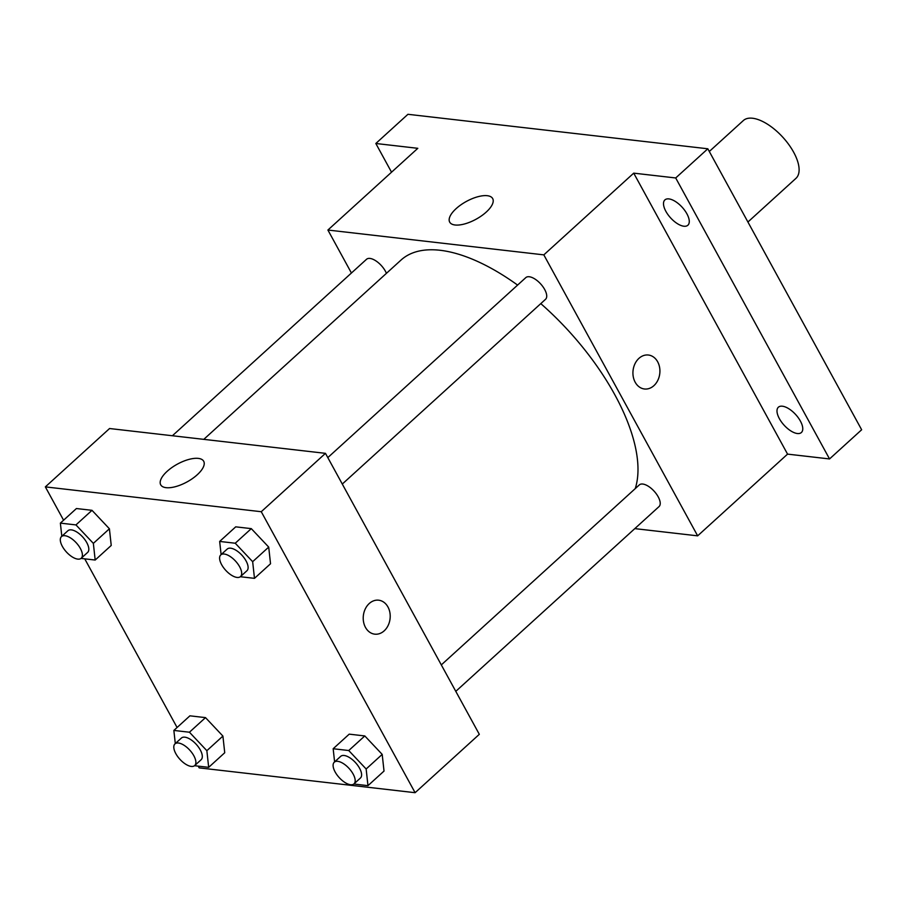 <?xml version="1.0" encoding="UTF-8"?>
<svg xmlns="http://www.w3.org/2000/svg" width="907" height="907" viewBox="0 0 907 907"><rect width="100%" height="100%" fill="white"/><g stroke="black" fill="none" stroke-linecap="round" stroke-linejoin="round"><path stroke-width="1.36" d="M747.912 222.022L795.938 178.362A39.08 17.959 -132.3 0 0 782.934 137.365A39.08 17.959 -132.3 0 0 743.366 120.529L709.297 151.492M391.541 172.194L375.827 143.487L407.935 114.305L707.823 148.782L861.65 429.759L829.542 458.942L787.559 454.124L697.653 535.844L634.809 528.622M375.827 143.487L417.81 148.317L327.903 230.038L543.826 254.867L633.721 173.146L675.704 177.965L707.823 148.782M456.142 208.621A24.5 10.124 151.3 0 1 477.672 196.785A24.5 10.124 151.3 0 1 492.682 198.576A24.5 10.124 151.3 0 1 476.05 219.233A24.5 10.124 151.3 0 1 449.691 222.113A24.5 10.124 151.3 0 1 456.142 208.621M675.704 177.965L829.542 458.942M683.867 226.228A17.097 7.857 47.7 0 1 667.983 214.664A17.097 7.857 47.7 0 1 664.888 199.914A17.097 7.857 47.7 0 1 668.913 198.905A17.097 7.857 47.7 0 1 684.785 210.469A17.097 7.857 47.7 0 1 687.891 225.219A17.097 7.857 47.7 0 1 683.867 226.228M797.355 433.523A17.097 7.857 47.7 0 1 781.483 421.97A17.097 7.857 47.7 0 1 778.376 407.209A17.097 7.857 47.7 0 1 782.401 406.211A17.097 7.857 47.7 0 1 798.285 417.764A17.097 7.857 47.7 0 1 801.38 432.514A17.097 7.857 47.7 0 1 797.355 433.523M633.721 173.146L787.559 454.124M635.251 488.601A166.106 76.324 -132.3 0 0 540.787 303.618M517.591 285.081A166.106 76.324 -132.3 0 0 401.053 260.037L203.792 439.351M543.826 254.867L697.653 535.844M351.428 273.018L327.903 230.038M342.29 484.055L545.538 299.299A14.659 6.734 -132.3 0 0 540.663 283.925A14.659 6.734 -132.3 0 0 525.822 277.61L327.812 457.604M455.79 691.349L659.038 506.594A14.659 6.734 -132.3 0 0 654.162 491.22A14.659 6.734 -132.3 0 0 639.322 484.905L441.312 664.899M172.409 435.745L366.53 259.289A14.659 6.734 47.7 0 1 385.384 271.17A14.659 6.734 47.7 0 1 386.416 273.336M657.666 361.791A17.097 13.446 -83.4 0 1 657.824 380.328A17.097 13.446 -83.4 0 1 644.469 388.99A17.097 13.446 -83.4 0 1 633.063 370.475A17.097 13.446 -83.4 0 1 648.38 355.022A17.097 13.446 -83.4 0 1 657.666 361.791M648.38 355.022A17.097 13.446 -83.4 0 1 657.654 361.791A17.097 13.446 -83.4 0 1 657.824 380.316A17.097 13.446 -83.4 0 1 644.469 388.99M63.581 520.199L45.35 486.889L109.566 428.523L325.477 453.341L479.315 734.319L415.1 792.695L199.177 767.878L198.236 766.143M221.104 554.596L219.664 541.434L235.718 526.842L251.296 528.634L268.71 547.091L270.535 563.757L268.71 547.091L252.656 561.682L254.482 578.349L240.332 576.727M175.3 743.593L173.861 730.43L189.914 715.827L205.504 717.618L222.907 736.076L224.732 752.742L222.907 736.076L206.853 750.679L208.678 767.333L194.529 765.712M45.35 486.889L261.261 511.718L415.1 792.695M177.08 727.505L84.736 558.837M334.604 761.903L333.164 748.74L349.218 734.148L364.795 735.94L382.198 754.397L384.024 771.063L382.198 754.397L366.145 768.989L367.97 785.655L353.821 784.022M61.812 536.286L60.372 523.124L76.426 508.532L92.004 510.324L109.407 528.781L111.232 545.447L109.407 528.781L93.353 543.372L95.178 560.038L81.029 558.417M261.261 511.718L325.477 453.341M167.16 471.311A24.5 10.124 151.3 0 1 188.69 459.475A24.5 10.124 151.3 0 1 203.701 461.266A24.5 10.124 151.3 0 1 187.069 481.912A24.5 10.124 151.3 0 1 160.709 484.803A24.5 10.124 151.3 0 1 167.16 471.311M378.661 600.196A17.097 13.446 -83.4 0 1 387.947 606.964A17.097 13.446 -83.4 0 1 388.117 625.501A17.097 13.446 -83.4 0 1 374.761 634.163A17.097 13.446 -83.4 0 1 363.356 615.649A17.097 13.446 -83.4 0 1 378.661 600.196A17.097 13.446 -83.4 0 1 387.947 606.964A17.097 13.446 -83.4 0 1 388.117 625.501A17.097 13.446 -83.4 0 1 374.761 634.163M60.372 523.124L75.95 524.915L93.353 543.372M81.211 558.259L87.628 552.431A14.659 6.734 -132.3 0 0 82.752 537.057A14.659 6.734 -132.3 0 0 67.912 530.731L61.495 536.57A14.659 6.734 -132.3 0 0 62.356 546.388A14.659 6.734 -132.3 0 0 81.211 558.259A14.659 6.734 -132.3 0 0 76.335 542.885A14.659 6.734 -132.3 0 0 61.495 536.57M95.178 560.038L111.232 545.447M76.426 508.532L92.004 510.324L109.407 528.781M75.95 524.915L92.004 510.324M219.664 541.434L235.242 543.225L252.656 561.682M240.502 576.58L246.931 570.741A14.659 6.734 -132.3 0 0 242.056 555.367A14.659 6.734 -132.3 0 0 227.215 549.052L220.786 554.891A14.659 6.734 -132.3 0 0 221.648 564.698A14.659 6.734 -132.3 0 0 240.502 576.58A14.659 6.734 -132.3 0 0 235.627 561.206A14.659 6.734 -132.3 0 0 220.786 554.891M254.482 578.349L270.535 563.757M235.718 526.842L251.296 528.634L268.71 547.091M235.242 543.225L251.296 528.634M173.861 730.43L189.438 732.221L206.853 750.679M194.699 765.565L201.127 759.726A14.659 6.734 -132.3 0 0 196.252 744.352A14.659 6.734 -132.3 0 0 181.411 738.037L174.983 743.876A14.659 6.734 -132.3 0 0 175.845 753.683A14.659 6.734 -132.3 0 0 194.699 765.565A14.659 6.734 -132.3 0 0 189.824 750.191A14.659 6.734 -132.3 0 0 174.983 743.876M208.678 767.345L224.732 752.742M189.914 715.827L205.504 717.618L222.907 736.076M189.438 732.221L205.504 717.618M333.164 748.74L348.742 750.531L366.145 768.989M354.002 783.875L360.419 778.036A14.659 6.734 -132.3 0 0 355.544 762.662A14.659 6.734 -132.3 0 0 340.703 756.347L334.286 762.186A14.659 6.734 -132.3 0 0 335.148 771.993A14.659 6.734 -132.3 0 0 354.002 783.875A14.659 6.734 -132.3 0 0 349.127 768.501A14.659 6.734 -132.3 0 0 334.286 762.186M367.97 785.655L384.024 771.063M349.218 734.148L364.795 735.94L382.198 754.397M348.742 750.531L364.795 735.94"/></g></svg>
